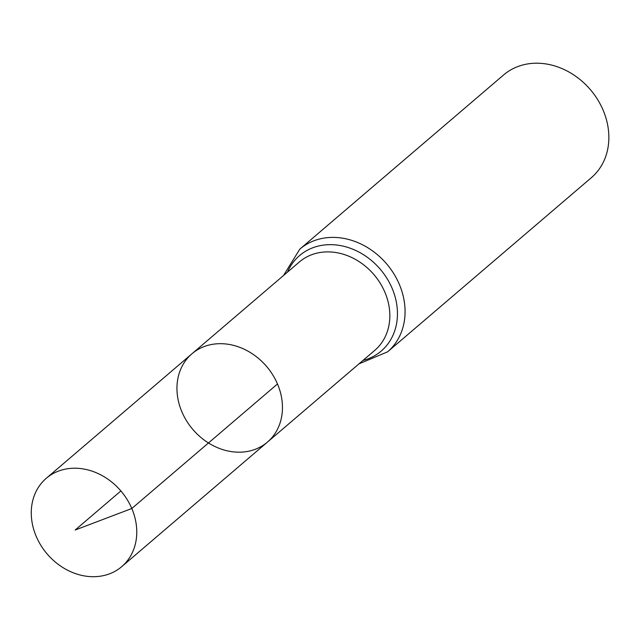 <?xml version="1.0" encoding="UTF-8"?>
<svg xmlns="http://www.w3.org/2000/svg" width="640" height="640" viewBox="0 0 640 640"><rect width="100%" height="100%" fill="white"/><g stroke="black" fill="none" stroke-linecap="round" stroke-linejoin="round"><path stroke-width="0.96" d="M277.488 383.976A58.088 48.496 49.5 0 1 267.448 442.096A58.088 48.496 49.5 0 1 192.84 429.448A58.088 48.496 49.5 0 1 191.96 353.776A58.088 48.496 49.5 0 1 277.488 383.976L131.808 508.504L75.168 530.024L120.88 490.952M358.968 363.864L387.608 351.832L591.4 177.648A67.552 56.4 -130.5 0 0 603.08 110.064A67.552 56.4 -130.5 0 0 503.616 74.944L299.824 249.128L283.48 275.552M191.96 353.776L299.336 261.992A58.088 48.496 -130.5 0 1 384.872 292.192A58.088 48.496 -130.5 0 1 374.824 350.312L267.448 442.096A58.088 48.496 -130.5 0 0 266.568 366.424A58.088 48.496 -130.5 0 0 191.96 353.776L46.272 478.304A58.088 48.496 49.5 0 1 120.88 490.952A58.088 48.496 49.5 0 1 121.76 566.616A58.088 48.496 49.5 0 1 36.232 536.416A58.088 48.496 49.5 0 1 46.272 478.304M387.608 351.832A67.552 56.4 -130.5 0 0 399.288 284.248A67.552 56.4 -130.5 0 0 299.824 249.128M362.968 360.448A62.824 52.448 -130.5 0 0 392.08 288.224A62.824 52.448 -130.5 0 0 338.84 245.312A62.824 52.448 -130.5 0 0 287.48 272.136M267.448 442.096L121.76 566.616"/></g></svg>

